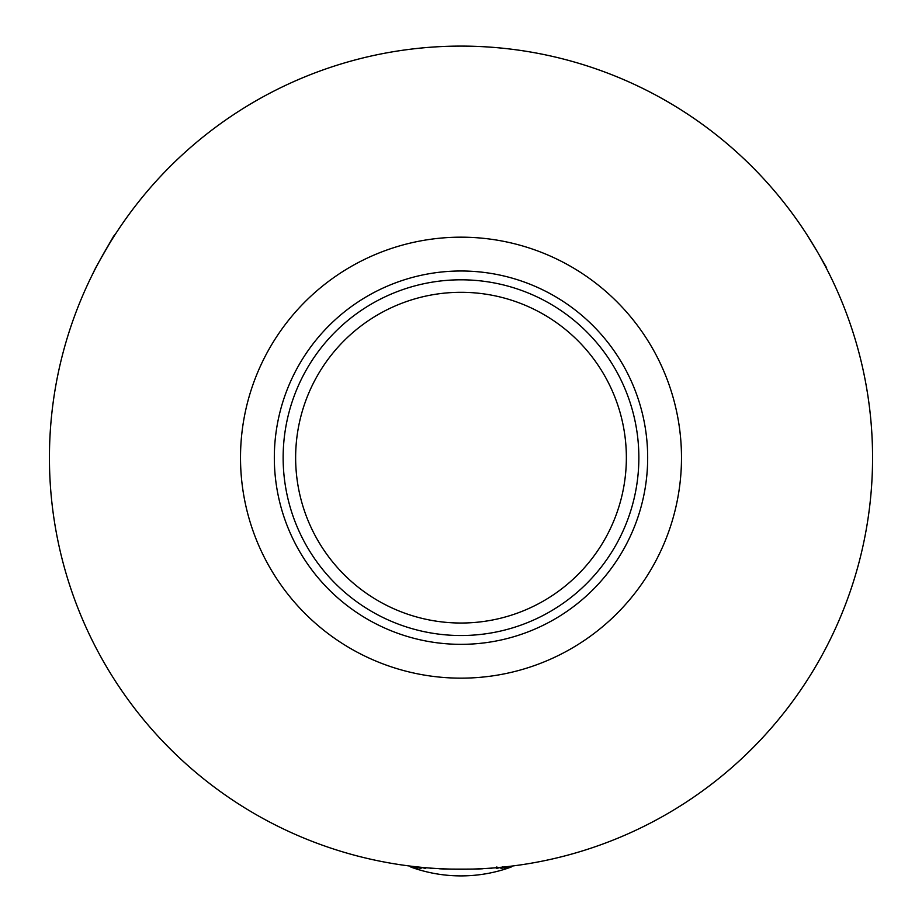 <?xml version="1.0" encoding="UTF-8"?>
<svg xmlns="http://www.w3.org/2000/svg" width="922" height="922" viewBox="0 0 922 922"><rect width="100%" height="100%" fill="white"/><g stroke="black" fill="none" stroke-linecap="round" stroke-linejoin="round"><path stroke-width="1.38" d="M461 644.34A186.67 186.67 0 0 0 622.661 364.328A186.67 186.67 0 0 0 299.339 364.328A186.67 186.67 0 0 0 461 644.34M461 635.523A177.854 177.854 0 0 0 615.032 368.742A177.854 177.854 0 0 0 306.968 368.742A177.854 177.854 0 0 0 461 635.523M461 623.03A165.361 165.361 0 0 0 604.21 374.989A165.361 165.361 0 0 0 317.79 374.989A165.361 165.361 0 0 0 461 623.03M461 678.154A220.485 220.485 0 0 0 651.946 347.421A220.485 220.485 0 0 0 270.054 347.421A220.485 220.485 0 0 0 461 678.154M470.716 869.123A411.569 411.569 0 0 1 456.863 869.216L456.966 869.216M113.763 235.974L104.716 251.637A411.569 411.569 0 0 0 99.08 261.698L95.738 268.002A411.569 411.569 0 0 0 442.629 868.824L451.169 869.112A411.569 411.569 0 0 1 446.582 868.985A411.569 411.569 0 0 0 451.169 869.112A411.569 411.569 0 0 0 456.863 869.216A411.569 411.569 0 0 1 451.169 869.112M456.863 869.216A411.569 411.569 0 0 0 461 869.239C484.695 868.789 484.695 868.789 461 869.239A411.569 411.569 0 0 1 104.578 251.879A411.569 411.569 0 0 1 817.422 251.879A411.569 411.569 0 0 1 461 869.239L463.478 869.227M826.619 267.795L817.572 252.132M817.422 251.879L807.879 236.182A411.569 411.569 0 0 0 114.109 236.182A411.569 411.569 0 0 1 397.751 50.987M419.729 867.164A143.336 37.099 90 0 0 421.089 868.489L415.061 866.887A143.336 60.575 90 0 0 417.701 868.489L412.042 866.887A143.336 82.208 90 0 0 415.615 868.489L410.509 866.887A143.336 101.351 90 0 0 414.923 868.489A146.99 146.99 0 0 0 507.077 868.489L511.491 866.887A143.336 117.405 -90 0 1 506.385 868.489L509.958 866.887A143.336 129.898 -90 0 1 504.299 868.489L506.927 866.887A143.336 138.45 -90 0 1 500.911 868.489L502.513 866.887M501.107 867.279A143.336 142.783 -90 0 1 496.301 868.489L496.831 866.887M492.555 868.028A143.336 142.783 90 0 1 490.619 868.489L490.504 868.178M431.496 868.178A143.336 12.493 90 0 1 431.381 868.489L429.433 868.017M425.411 867.694A143.336 12.493 90 0 0 425.699 868.489L420.881 867.279M511.503 866.127L511.503 866.887M509.97 866.311L509.97 866.887M412.03 866.311L412.03 866.887M410.497 866.127L410.497 866.887L410.497 866.127M818.678 254.057A411.569 411.569 0 0 1 819.439 255.406M826.262 268.002A411.569 411.569 0 0 1 479.371 868.824L483.082 868.639M442.629 868.824A411.569 411.569 0 0 1 95.738 268.002A411.569 411.569 0 0 0 442.629 868.824L438.941 868.639M97.432 264.787A411.569 411.569 0 0 1 98.181 263.369A411.569 411.569 0 0 0 97.432 264.787A411.569 411.569 0 0 1 99.08 261.698A411.569 411.569 0 0 1 104.716 251.637A411.569 411.569 0 0 1 106.549 248.491M826.25 268.002L827.599 270.619M95.75 268.002L94.079 271.241M115.699 233.704L116.114 233.07M114.109 236.182A411.569 411.569 0 0 1 397.682 50.998A411.569 411.569 0 0 0 140.478 715.841A411.569 411.569 0 0 0 844.84 606.169A411.569 411.569 0 0 0 397.682 50.998A411.569 411.569 0 0 1 870.529 416.756A411.569 411.569 0 0 1 479.371 868.824L479.371 868.824M100.567 258.978A411.569 411.569 0 0 1 104.716 251.637M51.263 418.865L51.402 417.482M116.08 233.139C115.826 232.275 93.18 271.529 94.044 271.31C93.18 271.529 115.826 232.275 116.08 233.139L115.665 233.762M94.39 270.642L94.044 271.31M439.01 868.651C438.388 869.285 483.704 869.285 483.082 868.639C483.704 869.285 438.388 869.285 439.01 868.651M827.91 271.218L827.576 270.549L827.91 271.218M806.277 233.681L805.874 233.059M246.808 809.113L251.187 811.74M857.99 566.235L859.304 561.302M246.877 809.147L251.245 811.775"/></g></svg>
